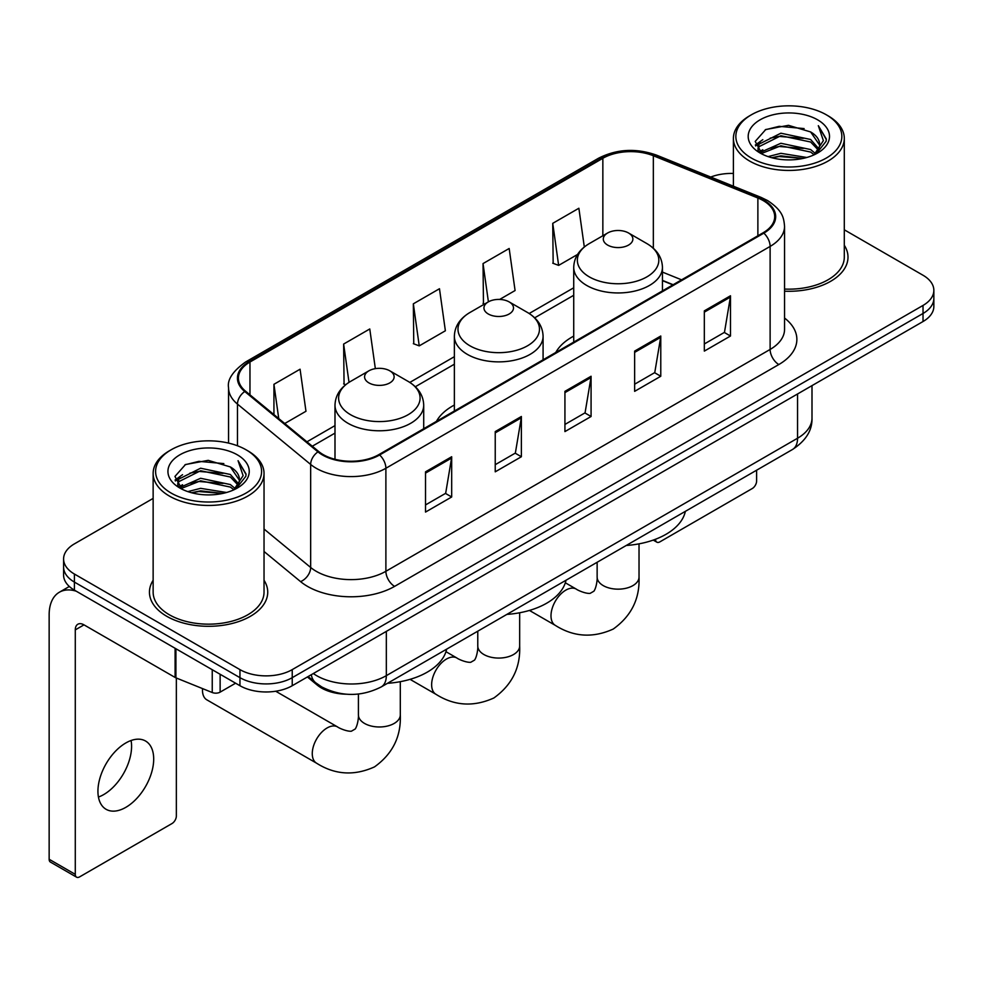 <?xml version="1.0" encoding="UTF-8"?>
<svg xmlns="http://www.w3.org/2000/svg" width="983" height="983" viewBox="0 0 983 983"><rect width="100%" height="100%" fill="white"/><g stroke="black" fill="none" stroke-linecap="round" stroke-linejoin="round"><path stroke-width="1.47" d="M454.367 405.033A65.308 37.698 0 0 0 436.427 421.375M573.728 336.112A65.308 37.698 0 0 0 555.788 352.455M672.864 284.873L662.444 280.647M346.372 694.207A36.961 21.343 180 0 1 317.288 685.126L307.396 676.955M153.139 498.406L74.413 543.869A36.961 21.343 0 0 0 63.588 558.958L63.588 575.055A36.961 21.343 0 0 0 74.413 590.144L239.95 685.716A36.961 21.343 0 0 0 292.234 685.716L923.025 321.527A36.961 21.343 0 0 0 933.85 306.438L933.85 298.39A36.961 21.343 0 0 1 923.025 313.479A36.961 21.343 0 0 0 933.85 298.39L933.85 290.341A36.961 21.343 0 0 0 923.025 275.252L844.299 229.801M63.588 558.958A36.961 21.343 0 0 0 74.413 574.047L239.95 669.62A36.961 21.343 0 0 0 292.234 669.62L292.234 677.668L923.025 313.479L292.234 677.668A36.961 21.343 0 0 1 239.95 677.668A36.961 21.343 0 0 0 292.234 677.668L292.234 685.716M74.413 574.047L74.413 582.096L239.95 677.668L74.413 582.096A36.961 21.343 0 0 1 63.588 567.007A36.961 21.343 0 0 0 74.413 582.096L74.413 590.144M153.139 580.277A59.14 34.147 0 0 0 149.453 592.159A59.14 34.147 0 0 0 166.766 616.304A59.14 34.147 0 0 0 231.226 623.701A59.14 34.147 0 0 0 267.732 592.159A59.14 34.147 0 0 0 264.034 580.277A59.14 34.147 0 0 1 267.732 592.159A59.14 34.147 0 0 1 231.226 623.701A59.14 34.147 0 0 1 166.766 616.304A59.14 34.147 0 0 1 149.453 592.159A59.14 34.147 0 0 1 153.139 580.277M763.152 200.557A39.431 22.769 180 0 1 774.69 216.653A39.431 22.769 180 0 1 763.152 232.75L378.922 454.576A39.431 22.769 180 0 1 318.738 451.541L245.541 391.185A39.431 22.769 180 0 1 238.414 378.123A39.431 22.769 180 0 1 249.965 362.027L602.849 158.288A39.431 22.769 180 0 1 653.339 155.744L757.881 198.001A39.431 22.769 180 0 1 763.152 200.557M763.84 200.151A40.414 23.334 0 0 0 758.446 197.534L653.904 155.277A40.414 23.334 0 0 0 602.149 157.894L249.264 361.621A40.414 23.334 0 0 0 244.742 391.504L317.939 451.861A40.414 23.334 0 0 0 379.622 454.982L763.84 233.143A40.414 23.334 0 0 0 763.84 200.151M425.528 471.828L425.528 512.069L451.676 496.98L451.676 456.739L425.528 471.828M425.528 504.93L445.668 493.306L451.566 458.078A9.855 5.689 -120 0 0 451.676 456.739M445.483 493.417L451.676 496.98M495.235 431.586L495.235 471.828L521.371 456.739L521.371 416.497L495.235 431.586M495.235 464.689L515.362 453.065L521.273 417.836A9.855 5.689 -120 0 0 521.371 416.497M515.19 453.175L521.371 456.739M704.332 310.861L704.332 351.103L730.48 336.014L730.48 295.772L704.332 310.861M704.332 343.964L724.471 332.34L730.369 297.112A9.855 5.689 -120 0 0 730.48 295.772M724.287 332.451L730.48 336.014M634.637 351.103L634.637 391.345L660.773 376.256L660.773 336.014L634.637 351.103M634.637 384.206L654.764 372.582L660.674 337.353A9.855 5.689 -120 0 0 660.773 336.014M654.592 372.692L660.773 376.256M564.93 391.345L564.93 431.586L591.078 416.497L591.078 376.256L564.93 391.345M564.93 424.447L585.069 412.823L590.967 377.595A9.855 5.689 -120 0 0 591.078 376.256M584.885 412.934L591.078 416.497M784.557 291.201A59.14 34.147 0 0 0 847.997 257.141A59.14 34.147 0 0 0 844.299 245.258A59.14 34.147 0 0 1 847.997 257.141A59.14 34.147 0 0 1 784.557 291.201M292.234 669.62L923.025 305.43A36.961 21.343 0 0 0 933.85 290.341M733.404 173.463A36.961 21.343 0 0 0 710.746 177.051M284.751 423.513L305.971 411.263L300.073 369.215L273.938 384.304L273.938 414.593M499.671 299.434L515.08 290.538L509.169 248.49L483.034 263.579L483.464 303.587M584.307 246.979L578.876 208.249L552.741 223.338L553.159 263.346M375.346 368.65L369.768 328.973L343.632 344.062L344.062 384.058M413.339 303.821L419.237 345.869L445.373 330.779L439.475 288.732L413.339 303.821L413.757 343.817M419.237 345.869L413.339 343.669M484.619 304.017L483.034 303.428M483.034 263.579L488.404 301.83M552.741 223.338L558.639 265.385L577.537 254.474M558.639 265.385L552.741 263.186M345.733 384.685L343.632 383.911M343.632 344.062L349.014 382.35M273.938 384.304L278.742 418.549M655.452 539.286L655.55 539.335A6.156 3.551 120 0 0 656.828 542.161A6.156 3.551 120 0 0 659.9 541.854L752.253 488.539A6.156 3.551 120 0 0 756.615 480.994L756.615 470.206M751.381 158.054A52.984 30.584 0 0 0 826.31 158.054A52.984 30.584 0 0 0 826.31 114.79L828.055 115.797A55.441 32.009 0 0 1 844.299 138.431A55.441 32.009 0 0 1 810.066 168.007A55.441 32.009 0 0 1 749.648 161.065A55.441 32.009 0 0 1 733.404 138.431A55.441 32.009 0 0 1 749.648 115.797L751.381 114.79A52.984 30.584 0 0 0 751.381 158.054M784.557 289.063A55.441 32.009 0 0 0 844.299 257.141L844.299 138.431M768.092 156.604L780.883 153.323L806.797 157.477M771.753 157.722L780.883 155.842L803.013 158.423L779.15 156.53L772.011 157.784M760.154 152.463L780.883 143.272L810.631 149.551L815.423 153.52M761.395 153.545L780.883 145.779L810.631 152.058L814.096 154.712M758.409 150.78L758.04 148.31L759.097 144.108L780.883 133.209L810.631 139.488L818.778 148.728M758.139 149.563L759.097 146.627L780.883 135.728L810.631 142.007L818.188 149.932M813.777 154.97A30.805 17.78 0 0 0 819.65 144.513A30.805 17.78 0 0 0 810.631 131.943L819.638 145.128M817.598 119.815A40.659 23.481 0 0 0 760.191 119.766A40.659 23.481 0 0 0 759.92 152.918A40.659 23.481 0 0 0 760.092 153.016A40.659 23.481 0 0 0 817.782 152.918A40.659 23.481 0 0 0 817.598 119.815M810.631 131.943L788.501 125.332L765.757 129.523L755.214 141.429L762.206 154.134M816.295 153.741L826.125 141.269L826.322 139.033L818.323 125.677L823.361 140.643L814.096 154.822M828.055 115.797L826.31 114.79A52.984 30.584 0 0 0 751.381 114.79M818.323 125.677L826.31 139.549M765.229 129.781L779.15 126.34L804.106 128.576M755.608 145.963L760.154 142.4M770.168 138.148L779.15 136.404L803.222 138.382M770.168 148.212L779.15 146.467L803.222 148.445M755.349 144.98L762.808 139.672M759.318 151.738L762.808 149.735M607.629 245.074A14.782 8.54 0 0 0 628.542 245.074A14.782 8.54 0 0 0 628.542 232.996L646.9 243.6A40.745 23.531 0 0 1 646.9 276.862A40.745 23.531 0 0 1 589.272 276.862A40.745 23.531 0 0 1 589.272 243.6C579.233 249.559 574.047 257.472 573.728 267.351A44.358 25.607 0 0 0 586.716 285.451A44.358 25.607 0 0 0 635.055 291.005A44.358 25.607 0 0 0 662.444 267.351C662.112 257.472 656.927 249.559 646.9 243.6L628.542 232.996A14.782 8.54 0 0 0 607.629 232.996A14.782 8.54 0 0 0 607.629 245.074M626.232 545.479A67.766 39.123 0 0 0 685.36 511.344M488.268 313.982A14.782 8.54 0 0 0 509.169 313.982A14.782 8.54 0 0 0 509.169 301.916L527.539 312.508A40.745 23.531 0 0 1 527.539 345.783A40.745 23.531 0 0 1 469.911 345.783A40.745 23.531 0 0 1 469.911 312.508C459.872 318.467 454.687 326.393 454.367 336.26A44.358 25.607 0 0 0 467.355 354.371A44.358 25.607 0 0 0 515.694 359.925A44.358 25.607 0 0 0 543.083 336.26C542.751 326.393 537.566 318.467 527.539 312.508L509.169 301.916A14.782 8.54 0 0 0 488.268 301.916A14.782 8.54 0 0 0 488.268 313.982M506.859 614.4A67.766 39.123 0 0 0 565.999 580.265M202.559 688.616A20.95 12.091 120 0 0 202.486 690.25A20.95 12.091 120 0 0 206.835 699.835L316.612 763.213A20.95 12.091 -60 0 1 313.393 746.429A20.95 12.091 -60 0 1 327.081 727.973A20.95 12.091 -60 0 1 337.55 726.928C338.717 727.973 346.753 731.61 351.373 731.217L355.207 729.005C357.861 725.196 358.734 716.423 358.414 714.899A20.95 12.091 180 0 0 364.546 723.439A20.95 12.091 180 0 0 394.171 723.439A20.95 12.091 180 0 0 400.302 714.899C401.199 736.574 392.598 753.9 374.523 766.875C354.249 776.054 334.945 774.825 316.612 763.213M368.908 382.891A14.782 8.54 0 0 0 389.809 382.891A14.782 8.54 0 0 0 389.809 370.824L408.166 381.429A40.745 23.531 0 0 1 408.166 414.691A40.745 23.531 0 0 1 350.538 414.691A40.745 23.531 0 0 1 350.538 381.429C340.511 387.388 335.326 395.301 334.994 405.168A44.358 25.607 0 0 0 347.994 423.28A44.358 25.607 0 0 0 396.333 428.834A44.358 25.607 0 0 0 423.71 405.168C423.39 395.301 418.205 387.388 408.166 381.429L389.809 370.824A14.782 8.54 0 0 0 368.908 370.824A14.782 8.54 0 0 0 368.908 382.891M387.499 683.308A67.766 39.123 0 0 0 446.638 649.173M131.083 740.506A39.431 22.769 -60 0 1 103.707 794.583A39.431 22.769 -60 0 1 98.447 797.041M125.824 807.35A39.431 22.769 120 0 0 151.579 772.601A39.431 22.769 120 0 0 145.533 741.01A39.431 22.769 120 0 0 125.824 742.964A39.431 22.769 120 0 0 100.057 777.7A39.431 22.769 120 0 0 106.103 809.304A39.431 22.769 120 0 0 125.824 807.35M220.131 674.277L220.131 692.13L235.601 683.197M76.256 591.201A49.285 28.458 -120 0 0 59.361 592.233A49.285 28.458 -120 0 0 49.15 614.793L49.15 859.265L75.286 874.354L75.286 629.882A12.324 7.114 60 0 1 77.841 624.242A12.324 7.114 60 0 1 83.997 624.856L175.097 677.447L175.097 648.276M75.286 874.354A6.156 3.551 120 0 0 76.563 877.168L50.428 862.079A6.156 3.551 -60 0 1 49.15 859.265M76.563 877.168A6.156 3.551 120 0 0 79.648 876.861L172 823.545A6.156 3.551 120 0 0 176.35 816.001L176.35 678.024M220.131 692.13A6.156 3.551 180 0 1 212.242 692.524L175.92 677.84A6.156 3.551 180 0 1 175.097 677.447M171.128 493.061A52.984 30.584 0 0 0 246.057 493.061A52.984 30.584 0 0 0 246.057 449.796L247.802 450.804A55.441 32.009 0 0 1 264.034 473.437A55.441 32.009 0 0 1 229.813 503.013A55.441 32.009 0 0 1 169.383 496.071A55.441 32.009 0 0 1 153.139 473.437A55.441 32.009 0 0 1 169.383 450.804L171.128 449.796A52.984 30.584 0 0 0 171.128 493.061M153.139 473.437L153.139 592.159A55.441 32.009 0 0 0 169.383 614.793A55.441 32.009 0 0 0 229.813 621.723A55.441 32.009 0 0 0 264.034 592.159L264.034 473.437M187.839 491.611L200.618 488.342L226.545 492.495M191.488 492.729L200.618 490.849L222.748 493.429M179.864 487.507L200.618 478.279L230.366 484.558L235.158 488.526M181.13 488.551L200.618 480.798L230.366 487.076L233.831 489.718M178.156 485.799L177.788 483.317L178.832 479.114L200.618 468.215L230.366 474.494L238.513 483.734M177.886 484.57L178.832 481.633L200.618 470.734L230.366 477.013L237.935 484.938M233.524 489.976A30.805 17.78 0 0 0 239.397 479.532A30.805 17.78 0 0 0 230.366 466.95L239.373 480.134M237.345 454.834A40.659 23.481 0 0 0 179.926 454.773A40.659 23.481 0 0 0 179.668 487.924A40.659 23.481 0 0 0 179.84 488.023A40.659 23.481 0 0 0 237.517 487.924A40.659 23.481 0 0 0 237.345 454.834M230.366 466.95L208.236 460.351L185.492 464.529L174.949 476.448L181.941 489.141M236.043 488.748L245.861 476.276L246.057 474.052L238.07 460.695L243.108 475.661L233.843 489.829M247.802 450.804L246.057 449.796A52.984 30.584 0 0 0 171.128 449.796M238.07 460.695L246.057 474.556M184.964 464.787L198.898 461.359L223.841 463.595M175.355 480.982L179.901 477.406M189.903 473.155L198.898 471.41L222.957 473.388M189.903 483.218L198.898 481.473L222.957 483.452M191.746 492.79L198.898 491.537L222.723 493.441M175.097 479.987L182.555 474.691M179.053 486.757L182.555 484.742M317.288 684.021L317.288 685.126M313.319 673.539A49.285 28.458 0 0 0 316.624 675.653A49.285 28.458 0 0 0 386.331 675.653L797.557 438.234A49.285 28.458 0 0 0 811.995 418.107C812.363 430.345 805.839 440.802 792.458 449.514L381.22 686.933A24.649 14.229 60 0 0 386.331 675.653L386.331 631.393M797.557 393.962L797.557 438.234A24.649 14.229 60 0 1 792.458 449.514M311.316 674.694A24.649 16.478 129.5 0 0 315.617 682.706L308.134 676.537M923.025 321.527L923.025 305.43M239.95 685.716L239.95 669.62M784.557 318.05A61.61 35.572 180 0 1 778.831 364.533L394.601 586.372A12.324 7.114 60 0 1 385.889 571.283L770.119 349.444A49.285 28.458 0 0 0 784.557 329.33L784.557 226.311A49.285 28.458 180 0 1 770.119 246.426A12.324 7.114 -120 0 0 763.84 233.143M394.601 586.372A61.61 35.572 180 0 1 307.482 586.372A61.61 35.572 180 0 1 300.577 581.617L264.034 551.488M317.939 451.861A12.324 8.245 129.5 0 0 310.665 464.455L310.665 567.474A49.285 28.458 0 0 0 316.194 571.283A49.285 28.458 0 0 0 385.889 571.283L385.889 468.264A49.285 28.458 180 0 1 310.665 464.455L237.468 404.099A49.285 28.458 180 0 1 228.56 387.781L228.56 443.1M784.557 226.311C783.758 217.845 782.972 210.792 767.563 200.544L761.088 197.399A12.324 5.775 112 0 0 758.446 197.534M761.088 197.399L656.546 155.142C636.136 147.917 616.771 148.961 598.426 158.288A12.324 7.114 60 0 1 602.149 157.894M249.264 361.621A12.324 7.114 -120 0 0 245.541 362.027C232.75 371.218 227.098 379.807 228.56 387.781M244.742 391.504A12.324 8.245 129.5 0 0 237.468 404.099L237.468 445.778M656.546 155.142A12.324 5.775 112 0 0 653.904 155.277M379.622 454.982A12.324 7.114 60 0 1 385.889 468.264L770.119 246.426L770.119 349.444A12.324 7.114 60 0 0 778.831 364.533M264.034 529.026L310.665 567.474A12.324 8.245 -50.5 0 1 300.577 581.617M249.965 362.027L249.965 394.822M757.881 198.001L757.881 235.785M653.339 155.744L653.339 248.244M681.588 279.836L662.444 272.094M602.849 158.288L602.849 235.76M573.728 287.786L529.173 313.503M454.367 356.694L409.813 382.424M334.994 425.614L306.942 441.809M564.93 392.622L590.967 377.595M634.637 352.381L660.674 337.353M704.332 312.139L730.369 297.112M495.235 432.864L521.273 417.836M425.528 473.106L451.566 458.078M639.024 543.857L639.024 577.07A20.95 12.091 180 0 1 632.892 585.622A20.95 12.091 180 0 1 603.267 585.622A20.95 12.091 180 0 1 597.136 577.07C597.455 578.594 596.583 587.379 593.929 591.176L590.095 593.388C585.475 593.793 577.451 590.144 576.284 589.112L565.323 582.784M639.024 577.07C639.921 598.745 631.332 616.071 613.245 629.046C592.97 638.225 573.667 637.009 555.334 625.385A20.95 12.091 -60 0 1 552.127 608.6A20.95 12.091 -60 0 1 565.803 590.144A20.95 12.091 -60 0 1 576.284 589.112M519.663 612.765L519.663 645.978A20.95 12.091 180 0 1 513.531 654.531A20.95 12.091 180 0 1 483.906 654.531A20.95 12.091 180 0 1 477.775 645.978C478.094 647.514 477.222 656.288 474.568 660.085L470.734 662.296C466.114 662.702 458.09 659.065 456.923 658.02L445.963 651.692M519.663 645.978C520.56 667.654 511.971 684.991 493.884 697.967C473.609 707.133 454.306 705.917 435.973 694.305A20.95 12.091 -60 0 1 432.766 677.52A20.95 12.091 -60 0 1 446.442 659.065A20.95 12.091 -60 0 1 456.923 658.02M75.286 629.882L83.997 624.856M175.92 648.743L175.92 677.84M212.242 692.524L212.242 669.718M381.22 686.933C361.388 696.898 341.556 696.898 321.736 686.933L315.617 682.706M811.995 418.107L811.995 385.631M598.426 158.288L245.541 362.027M573.728 295.281L534.691 317.816M454.367 364.201L415.33 386.737M334.994 433.11L312.299 446.221M673.134 284.714L662.444 280.388M656.828 542.161L653.24 540.097M758.04 150.35L758.04 148.31M733.404 186.217L733.404 138.431M555.334 625.385L529.432 610.431M662.444 290.894L662.444 267.351M573.728 342.109L573.728 267.351M607.629 232.996L589.272 243.6M597.136 562.276L597.136 577.07M435.973 694.305L410.071 679.351M543.083 359.803L543.083 336.26M454.367 411.017L454.367 336.26M488.268 301.916L469.911 312.508M477.775 631.197L477.775 645.978M202.486 688.591L202.486 690.25M400.302 681.674L400.302 714.899M423.71 428.711L423.71 405.168M334.994 459.27L334.994 405.168M368.908 370.824L350.538 381.429M337.55 726.928L275.707 691.233M358.414 694.047L358.414 714.899M59.361 592.233L69.326 586.47M177.788 485.356L177.788 483.317"/></g></svg>
